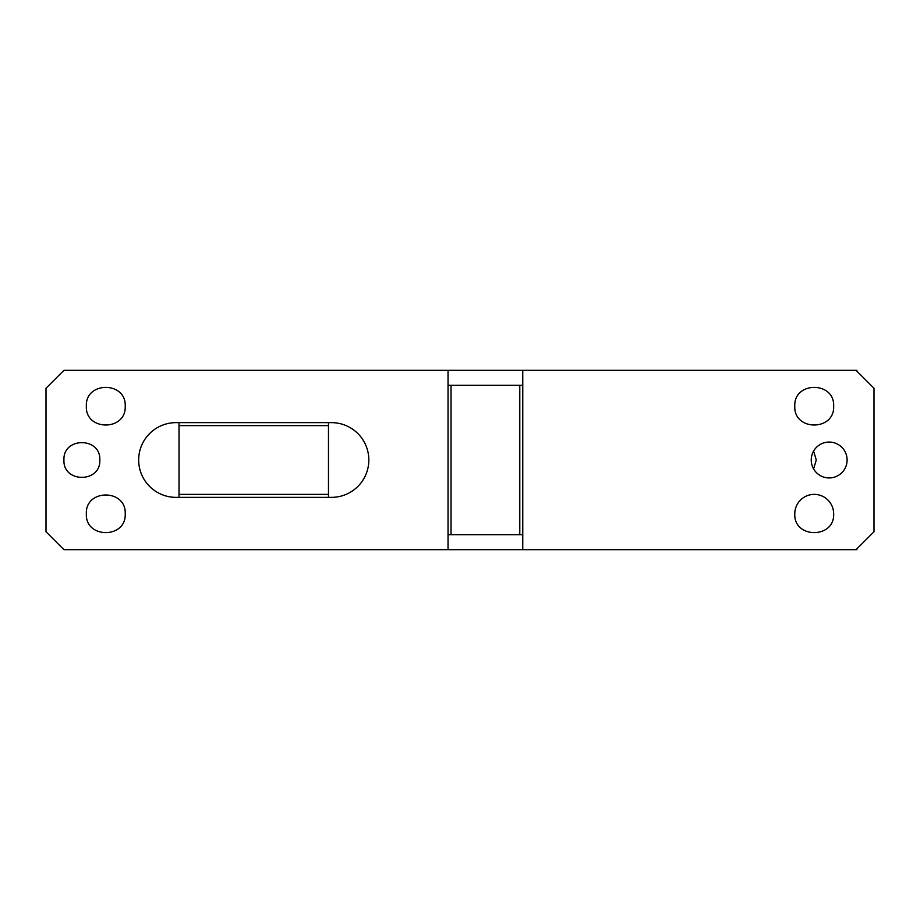 <?xml version="1.0" encoding="UTF-8"?>
<svg xmlns="http://www.w3.org/2000/svg" width="920" height="920" viewBox="0 0 920 920"><rect width="100%" height="100%" fill="white"/><g stroke="black" fill="none" stroke-linecap="round" stroke-linejoin="round"><path stroke-width="1.38" d="M138.667 460A37.364 37.364 0 0 0 176.03 497.363L179.02 497.363L179.02 422.636L176.03 422.636A37.364 37.364 0 0 0 138.667 460M328.474 497.363L331.464 497.363A37.364 37.364 0 0 0 368.828 460A37.364 37.364 0 0 0 331.464 422.636L328.474 422.636L328.474 497.363L179.02 497.363M328.474 494.373L179.02 494.373M328.474 425.626L179.02 425.626M46 531.737L46 388.263L63.94 370.323L448.04 370.323L448.04 549.677L63.94 549.677L46 531.737M63.94 460C62.825 436.862 100.912 436.862 99.808 460C100.912 483.138 62.825 483.138 63.94 460M86.353 513.808C85.146 488.738 126.419 488.738 125.212 513.808C126.419 538.867 85.146 538.867 86.353 513.808M86.353 406.191C85.146 381.133 126.419 381.133 125.212 406.191C126.419 431.261 85.146 431.261 86.353 406.191M328.474 422.636L179.02 422.636M522.767 549.677L856.06 549.677L874 531.737L874 388.263L856.06 370.323L522.767 370.323L522.767 549.677L448.04 549.677M522.767 370.323L448.04 370.323M448.04 385.273L522.767 385.273M519.788 385.273L519.788 534.727L522.767 534.727M451.03 385.273L451.03 534.727L519.788 534.727M448.04 534.727L451.03 534.727M811.233 460A17.94 17.94 0 0 1 829.161 442.06A17.94 17.94 0 0 1 847.101 460A17.94 17.94 0 0 1 829.161 477.94A17.94 17.94 0 0 1 811.233 460M794.788 513.808A19.435 19.435 0 0 1 814.211 494.373A19.435 19.435 0 0 1 833.646 513.808C834.854 538.867 793.581 538.867 794.788 513.808M794.788 406.191C793.581 381.133 834.854 381.133 833.646 406.191C834.854 431.261 793.581 431.261 794.788 406.191M856.06 370.323L856.899 370.323L856.899 371.162M856.899 548.837L856.899 549.677L856.06 549.677M813.591 468.912L816.27 460L813.591 451.087M459.322 549.677L676.717 549.677M459.322 370.323L676.717 370.323"/></g></svg>
